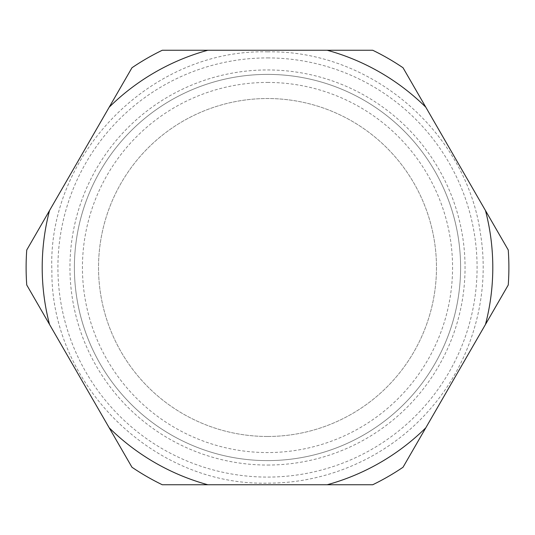<?xml version="1.0" encoding="UTF-8"?>
<svg xmlns="http://www.w3.org/2000/svg" width="535" height="535" viewBox="0 0 535 535"><rect width="100%" height="100%" fill="white"/><g stroke="black" fill="none" stroke-linecap="round" stroke-linejoin="round"><path stroke-width="0.4" stroke-dasharray="2.67 2.01" d="M267.5 82.437A185.063 185.063 0 0 1 452.563 267.5A185.063 185.063 0 0 1 267.5 452.563A185.063 185.063 0 0 1 82.437 267.5A185.063 185.063 0 0 1 267.5 82.437M267.5 460.608A193.108 193.108 0 0 0 460.608 267.5A193.108 193.108 0 0 0 267.5 74.392A193.108 193.108 0 0 0 74.392 267.5A193.108 193.108 0 0 0 267.5 460.608A193.108 193.108 0 0 0 460.608 267.5A193.108 193.108 0 0 0 267.5 74.392A193.108 193.108 0 0 0 74.392 267.5A193.108 193.108 0 0 0 267.5 460.608A193.108 193.108 0 0 1 74.392 267.5A193.108 193.108 0 0 1 267.5 74.392A193.108 193.108 0 0 1 460.608 267.5A193.108 193.108 0 0 1 267.5 460.608A193.108 193.108 0 0 1 74.392 267.5A193.108 193.108 0 0 1 267.5 74.392A193.108 193.108 0 0 1 460.608 267.5A193.108 193.108 0 0 1 267.5 460.608M267.5 57.914A209.586 209.586 0 0 1 477.086 267.5A209.586 209.586 0 0 1 267.5 477.086A209.586 209.586 0 0 1 57.914 267.5A209.586 209.586 0 0 1 267.5 57.914M267.5 436.473A168.973 168.973 0 0 1 98.527 267.5A168.973 168.973 0 0 1 267.5 98.527A168.973 168.973 0 0 1 436.473 267.5A168.973 168.973 0 0 1 267.5 436.473A168.973 168.973 0 0 1 98.527 267.5A168.973 168.973 0 0 1 267.5 98.527A168.973 168.973 0 0 1 436.473 267.5A168.973 168.973 0 0 1 267.5 436.473M131.964 67.758A241.385 241.385 0 0 1 162.286 50.25L372.714 50.25A241.385 241.385 0 0 1 403.036 67.758L508.25 249.999A241.385 241.385 0 0 1 508.25 285.001L403.036 467.242A241.385 241.385 0 0 1 372.714 484.75L162.286 484.75A241.385 241.385 0 0 1 131.964 467.242L26.75 285.001A241.385 241.385 0 0 1 26.75 249.999L131.964 67.758M267.5 465.049A197.549 197.549 0 0 0 465.049 267.5A197.549 197.549 0 0 0 267.5 69.951A197.549 197.549 0 0 0 69.951 267.5A197.549 197.549 0 0 0 267.5 465.049M267.5 51.862C370.514 49.802 466.4 131.697 480.483 233.768C490.742 296.296 471.422 362.804 429.251 410.104C389.085 456.128 328.584 483.446 267.5 483.138C153.512 486.007 50.812 384.906 51.888 270.884C46.986 154.481 151.03 48.792 267.5 51.862"/><path stroke-width="0.8" d="M49.521 324.444L26.75 285.001A241.385 241.385 0 0 1 26.75 249.999L49.521 210.556A225.295 225.295 0 0 0 49.521 324.444L109.194 427.799A225.295 225.295 0 0 0 207.827 484.75L327.173 484.75A225.295 225.295 0 0 0 425.806 427.799L485.479 324.444A225.295 225.295 0 0 0 485.479 210.556L425.806 107.201A225.295 225.295 0 0 0 327.173 50.25L207.827 50.25A225.295 225.295 0 0 0 109.194 107.201L49.521 210.556M207.827 484.75L162.286 484.75A241.385 241.385 0 0 1 131.964 467.242L109.194 427.799M425.806 427.799L403.036 467.242A241.385 241.385 0 0 1 372.714 484.75L327.173 484.75M485.479 210.556L508.25 249.999A241.385 241.385 0 0 1 508.25 285.001L485.479 324.444M327.173 50.25L372.714 50.25A241.385 241.385 0 0 1 403.036 67.758L425.806 107.201M207.827 50.25L162.286 50.25A241.385 241.385 0 0 0 131.964 67.758L109.194 107.201"/></g></svg>
